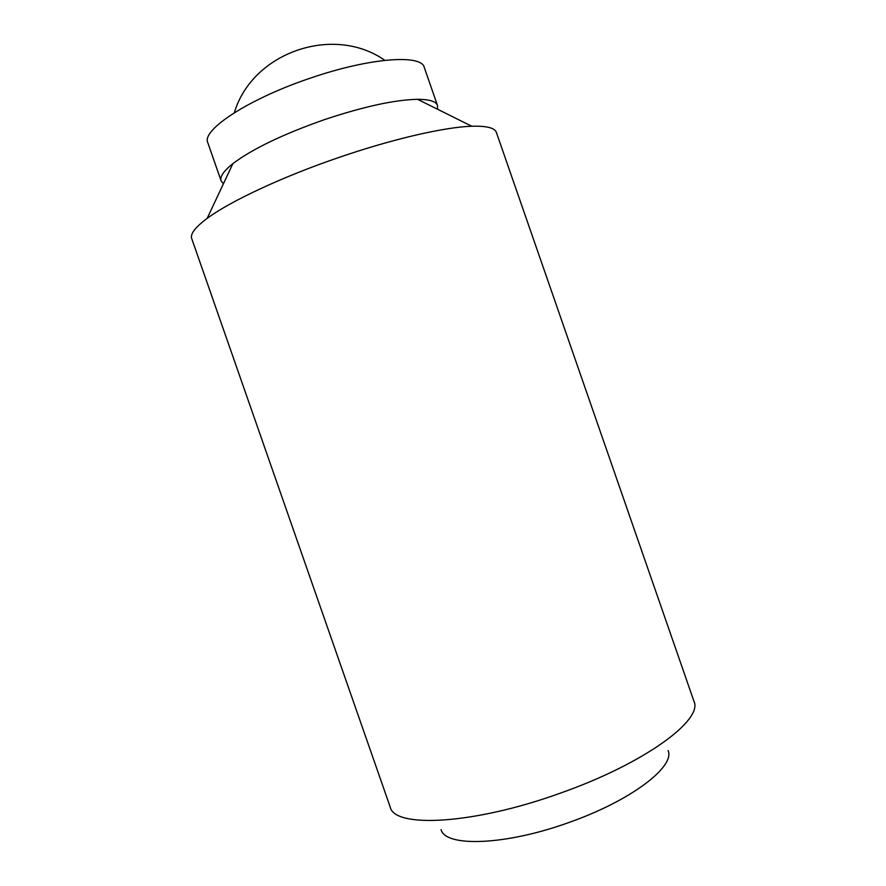 <?xml version="1.0" encoding="UTF-8"?>
<svg xmlns="http://www.w3.org/2000/svg" width="886" height="886" viewBox="0 0 886 886"><rect width="100%" height="100%" fill="white"/><g stroke="black" fill="none" stroke-linecap="round" stroke-linejoin="round"><path stroke-width="1.33" d="M437.518 109.222L437.518 105.545L424.25 67.38C421.581 54.013 369.329 57.767 310.144 78.212C248.49 98.889 201.188 130.209 207.822 142.746L221.135 180.899L223.427 183.779M437.518 105.545C436.067 101.414 429.422 99.343 417.572 99.31C394.779 99.797 363.769 106.564 324.564 119.599C282.966 134.24 252.41 148.914 232.896 163.622C223.626 170.998 219.706 176.757 221.135 180.899M339.283 157.331C282.678 176.624 230.061 201.31 207.147 218.399C195.219 227.292 190.08 234.015 191.719 238.578L390.172 806.936C394.093 828.421 473.478 824.656 560.639 793.036C644.731 763.433 703.473 719.809 693.915 701.158L496.404 132.479C494.853 127.883 486.647 125.812 471.773 126.244C444.661 127.086 392.742 138.947 339.283 157.331M668.122 750.564C675.298 766.556 631.186 800.579 569.443 822.297C505.563 845.576 445.337 847.348 441.062 829.628M384.845 60.326C333.369 24.188 252.222 52.44 234.325 112.743M232.896 163.622L207.147 218.399M417.572 99.31L471.773 126.244"/></g></svg>
